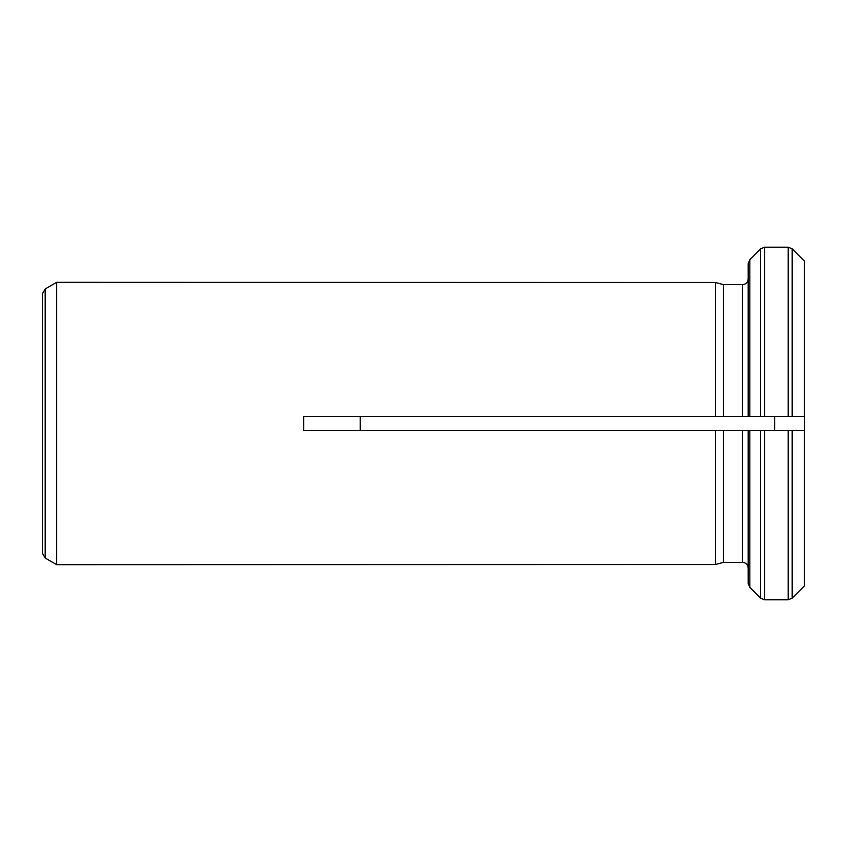 <?xml version="1.0" encoding="UTF-8"?>
<svg xmlns="http://www.w3.org/2000/svg" width="847" height="847" viewBox="0 0 847 847"><rect width="100%" height="100%" fill="white"/><g stroke="black" fill="none" stroke-linecap="round" stroke-linejoin="round"><path stroke-width="1.27" d="M748.187 568.019L748.187 583.35L748.187 568.019C747.848 564.589 745.963 562.704 742.533 562.366L742.533 430.562L804.65 430.562L804.65 585.669M742.533 562.366L723.433 562.366L715.524 564.494L715.524 430.562L723.433 430.562L303.681 430.562L303.681 416.438L715.524 416.438L715.524 282.506L723.433 284.634L723.433 416.438L715.524 416.438L764.64 416.438L764.64 247.186L788.197 247.186L788.197 416.438L748.187 416.438L748.187 263.65L749.839 259.658L760.648 248.838L764.64 247.186L788.197 247.186L792.189 248.838L804.65 261.331L804.65 416.438L792.189 416.438L804.65 416.438L804.65 430.562L792.189 430.562L792.189 598.162L804.406 585.933L792.189 598.162L788.197 599.814L764.64 599.814L764.64 430.562L748.187 430.562L748.187 583.35L749.839 587.342L760.648 598.162L764.64 599.814M742.533 416.438L742.533 284.634L723.433 284.634L715.524 282.506L56.654 282.337L56.654 564.663L56.654 282.337M742.533 284.634C745.963 284.296 747.837 282.411 748.187 278.981M742.533 430.562L723.433 430.562L723.433 562.366L715.524 564.494L56.654 564.663M56.569 564.621L45.177 558.035L42.35 553.144L42.35 293.856L45.177 288.965L56.569 282.379M748.187 263.65L749.839 259.658L760.648 248.838L760.648 416.438M748.187 583.35L749.839 587.342L760.648 598.162L760.648 430.562M774.624 416.438L774.624 430.562M360.271 430.562L360.271 416.438M788.197 416.438L792.189 416.438L792.189 248.838L804.65 261.331M804.406 430.562L804.406 585.933M749.839 416.438L749.839 259.658M804.406 261.067L804.406 416.438M749.839 587.342L749.839 430.562M45.177 558.035L45.177 288.965M788.197 430.562L788.197 599.814"/></g></svg>
